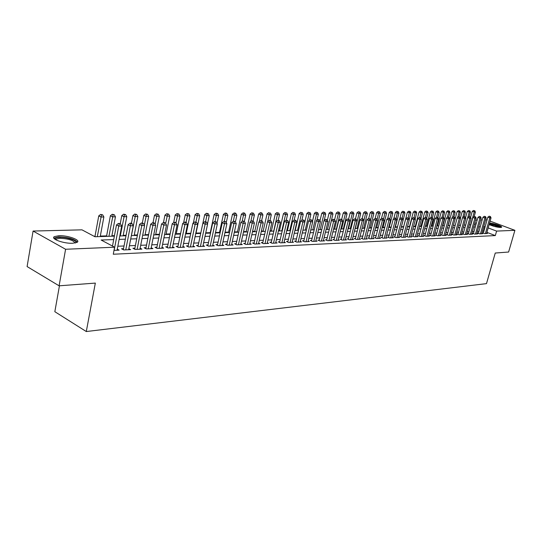 <?xml version="1.0" encoding="UTF-8"?>
<svg xmlns="http://www.w3.org/2000/svg" width="542" height="542" viewBox="0 0 542 542"><rect width="100%" height="100%" fill="white"/><g stroke="black" fill="none" stroke-linecap="round" stroke-linejoin="round"><path stroke-width="0.81" d="M489.575 223.026C493.897 223.263 502.908 226.441 501.54 227.261L500.625 227.464C497.048 227.281 493.22 226.319 489.135 224.571M72.689 243.256C63.793 243.771 50.128 238.778 54.383 236.617L58.963 235.702C67.825 235.269 81.205 240.126 77.106 242.335L72.689 243.256M59.444 285.79L54.837 311.704L86.293 331.541L486.492 283.629L495.252 253.033L508.613 252.03L514.9 230.323L496.601 231.095L488.186 227.925M86.293 331.541L95.338 283.093L59.098 285.817L27.1 266.569L33.082 231.048L81.977 229.842L94.958 236.746L114.369 236.129M442.929 225.431L442.529 225.445M437.563 225.594L436.927 225.614M432.123 225.763L431.236 225.797M426.601 225.939L425.45 225.973M420.992 226.109L419.576 226.156M415.301 226.292L413.607 226.339M409.515 226.468L407.537 226.529M403.641 226.651L401.412 226.719M397.489 226.841L395.375 226.908M391.188 227.037L389.251 227.098M384.779 227.24L383.025 227.294M378.262 227.444L376.697 227.491M371.636 227.647L370.261 227.687M364.895 227.857L363.723 227.891M358.038 228.067L357.07 228.101M351.06 228.284L350.308 228.311M343.96 228.507L343.432 228.521M287.504 230.262L286.833 230.282M279.55 230.506L278.513 230.54M271.447 230.757L270.031 230.804M263.195 231.014L261.386 231.075M254.794 231.278L252.572 231.346M246.224 231.542L243.582 231.624M237.491 231.813L234.408 231.908M228.595 232.091L225.052 232.2M219.524 232.376L215.499 232.498M210.269 232.66L205.757 232.803M200.811 232.952L196.021 233.101M190.804 233.263L186.252 233.406M180.588 233.582L176.279 233.717M170.154 233.907L166.103 234.036M159.497 234.239L155.717 234.354M148.61 234.578L145.107 234.686M137.478 234.923L134.267 235.025M126.096 235.275L123.197 235.363M114.464 235.641L111.882 235.716M106.625 235.878L100.324 236.075M94.999 236.244L94.071 236.271M475.619 220.099L477.19 220.059M480.652 219.971L482.177 219.937M485.612 219.849L487.048 219.964M483.417 232.857L482.563 232.891L484.521 233.643L487.448 233.507L486.689 233.223M478.491 233.067L477.624 233.107L479.589 233.866L482.556 233.731L481.791 233.433M473.491 233.29L472.61 233.331L474.589 234.09L477.597 233.954L476.818 233.656M468.423 233.514L467.529 233.555L469.507 234.32L472.563 234.185L471.777 233.873M463.274 233.737L462.367 233.778L464.358 234.55L467.455 234.415L466.655 234.103M458.051 233.968L457.123 234.008L459.121 234.788L462.272 234.645L461.459 234.327M452.746 234.198L451.804 234.246L453.81 235.032L457.008 234.882L456.181 234.557M447.36 234.435L446.405 234.483L448.424 235.275L451.669 235.126L450.822 234.794M441.893 234.679L440.924 234.72L442.943 235.519L446.242 235.37L445.388 235.032M436.337 234.923L435.355 234.964L437.387 235.77L440.734 235.621L439.86 235.275M430.7 235.167L429.704 235.214L431.737 236.027L435.138 235.872L434.257 235.519M424.969 235.424L423.959 235.465L425.998 236.285L429.454 236.129L428.559 235.77M419.149 235.675L418.119 235.723L420.172 236.549L423.681 236.393L422.767 236.027M413.234 235.939L412.191 235.98L414.251 236.813L417.814 236.658L416.886 236.285M407.225 236.204L406.168 236.251L408.228 237.091L411.852 236.922L410.911 236.542M401.121 236.468L400.043 236.515L402.117 237.362L405.795 237.2L404.84 236.807M394.915 236.746L393.817 236.793L395.897 237.647L399.644 237.477L398.668 237.078M388.607 237.017L387.496 237.071L389.576 237.931L393.384 237.762L392.394 237.355M382.191 237.301L381.06 237.349L383.153 238.223L387.022 238.046L386.019 237.633M375.674 237.586L374.522 237.64L376.622 238.514L380.552 238.338L379.536 237.911M369.041 237.877L367.869 237.931L369.976 238.819L373.973 238.636L372.937 238.202M362.293 238.175L361.101 238.229L363.215 239.124L367.286 238.941L366.229 238.494M355.437 238.48L354.224 238.527L356.345 239.435L360.484 239.246L359.407 238.792M348.452 238.785L347.219 238.839L349.346 239.747L353.56 239.557L352.463 239.09M341.352 239.097L340.091 239.151L342.226 240.072L346.514 239.876L345.403 239.401M334.123 239.415L332.842 239.469L334.983 240.397L339.346 240.201L338.215 239.713M326.765 239.74L325.464 239.794L327.612 240.729L332.05 240.533L330.898 240.031M319.272 240.065L317.951 240.126L320.098 241.068L324.624 240.865L323.445 240.35M311.643 240.404L310.295 240.458L312.456 241.414L317.063 241.21L315.864 240.682M303.879 240.743L302.504 240.804L304.672 241.766L309.36 241.556L308.141 241.014M295.966 241.088L294.57 241.149L296.738 242.125L301.515 241.908L300.275 241.353M287.91 241.447L286.488 241.508L288.662 242.491L293.527 242.267L292.26 241.705M279.699 241.807L278.249 241.868L280.431 242.863L285.39 242.64L284.096 242.057M271.332 242.172L269.855 242.24L272.043 243.243L277.091 243.012L275.776 242.416M262.802 242.545L261.298 242.613L263.493 243.629L268.642 243.392L267.301 242.775M254.11 242.931L252.572 242.999L254.774 244.022L260.024 243.785L258.656 243.148M245.248 243.317L243.676 243.385L245.885 244.422L251.237 244.178L249.842 243.527M236.21 243.717L234.611 243.785L236.82 244.835L242.281 244.584L240.858 243.914M226.99 244.124L225.357 244.191L227.572 245.248L233.141 244.998L231.691 244.306M217.586 244.537L215.919 244.605L218.135 245.675L223.819 245.418L222.335 244.706M207.986 244.957L206.285 245.031L208.507 246.109L214.307 245.851L212.796 245.12M198.189 245.384L196.455 245.465L198.677 246.556L204.598 246.285L203.054 245.533M188.189 245.824L186.421 245.905L188.643 247.01L194.693 246.739L193.115 245.96M177.979 246.271L176.17 246.353L178.399 247.47L184.571 247.193L182.966 246.393M167.553 246.732L165.703 246.813L167.939 247.945L174.239 247.66L172.6 246.834M156.902 247.199L155.012 247.281L157.248 248.426L163.691 248.134L162.004 247.281M146.015 247.68L144.091 247.762L146.32 248.92L152.905 248.622L151.184 247.741M134.897 248.168L132.925 248.256L135.161 249.428L141.889 249.124L140.127 248.209M123.522 248.67L121.51 248.758L123.745 249.943L130.622 249.632L128.827 248.683M113.712 239.591L101.13 240.025L114.613 247.199L113.278 254.239L495.32 235.58L486.926 232.382M483.877 231.224L482.427 231.156M478.986 231.298L477.461 231.366M473.993 231.509L472.414 231.576M468.918 231.719L467.299 231.786M463.776 231.929L462.102 232.003M458.552 232.145L456.825 232.22M453.248 232.369L451.472 232.443M447.861 232.593L446.032 232.667M442.394 232.816L440.511 232.891M436.845 233.046L434.901 233.128M431.208 233.277L429.203 233.358M425.477 233.514L423.417 233.602M419.657 233.758L417.536 233.846M413.749 234.002L411.561 234.09M407.74 234.252L405.491 234.34M401.636 234.503L399.318 234.598M395.43 234.761L393.045 234.855M389.122 235.018L386.663 235.12M382.713 235.282L380.179 235.391M376.189 235.553L373.58 235.662M369.563 235.831L366.873 235.939M362.815 236.109L360.051 236.224M355.958 236.393L353.106 236.508M348.973 236.678L346.047 236.8M341.873 236.976L338.852 237.098M334.644 237.274L331.535 237.403M327.287 237.579L324.089 237.708M319.8 237.891L316.501 238.026M312.172 238.202L308.777 238.345M304.408 238.521L300.912 238.67M296.494 238.853L292.897 239.002M288.439 239.185L284.726 239.34M280.228 239.523L276.406 239.679M271.86 239.869L267.924 240.031M263.331 240.221L259.279 240.391M254.638 240.58L250.465 240.756M245.777 240.946L241.475 241.129M236.739 241.325L232.301 241.508M227.518 241.705L222.952 241.895M218.108 242.091L213.399 242.288M208.514 242.491L203.657 242.694M198.718 242.897L193.711 243.101M188.711 243.311L183.555 243.521M178.501 243.731L173.183 243.954M168.074 244.164L162.593 244.388M157.417 244.605L151.767 244.842M146.536 245.052L140.703 245.296M135.412 245.512L129.389 245.763M124.037 245.987L117.831 246.244M114.01 250.384L119.111 250.153L117.268 249.171M59.098 285.817L65.589 249.266L33.082 231.048M490.117 221.109L514.9 230.323M495.32 235.58L496.601 231.095M114.613 247.199L65.589 249.266M485.131 226.773L483.688 226.698M480.246 226.82L478.721 226.874M475.253 226.996L473.681 227.051M470.185 227.173L468.566 227.227M465.043 227.349L463.369 227.41M459.819 227.532L458.098 227.593M454.521 227.715L452.746 227.775M449.142 227.904L447.313 227.965M443.681 228.094L441.791 228.162M438.132 228.29L436.188 228.358M432.496 228.487L430.49 228.555M426.771 228.683L424.711 228.758M420.951 228.887L418.831 228.961M415.043 229.09L412.862 229.171M409.041 229.3L406.791 229.381M402.943 229.517L400.619 229.591M396.737 229.727L394.352 229.815M390.436 229.95L387.977 230.038M384.027 230.174L381.493 230.262M377.503 230.397L374.901 230.492M370.877 230.628L368.194 230.723M364.136 230.865L361.372 230.96M357.28 231.102L354.434 231.204M350.301 231.346L347.368 231.448M343.201 231.597L340.18 231.698M335.972 231.847L332.863 231.956M328.615 232.105L325.417 232.213M321.128 232.362L317.836 232.477M313.506 232.626L310.112 232.748M305.742 232.897L302.246 233.019M297.829 233.175L294.231 233.304M289.774 233.453L286.068 233.588M281.562 233.744L277.748 233.873M273.195 234.036L269.266 234.171M264.672 234.334L260.621 234.469M255.98 234.632L251.8 234.781M247.111 234.943L242.809 235.093M238.073 235.255L233.643 235.411M228.853 235.58L224.286 235.736M219.442 235.905L214.734 236.068M209.842 236.237L204.991 236.407M200.045 236.583L195.045 236.759M190.046 236.929L184.883 237.111M179.829 237.288L174.51 237.471M169.395 237.647L163.914 237.843M158.738 238.019L153.081 238.216M147.851 238.399L142.018 238.602M136.72 238.785L130.703 238.995M125.344 239.185L119.132 239.401M476.249 223.419L474.839 222.891M119.789 235.96L126.001 235.763M131.36 235.594L137.383 235.404M142.675 235.242L148.515 235.052M153.745 234.889L159.402 234.713M164.578 234.55L170.059 234.374M175.174 234.212L180.493 234.049M185.554 233.887L190.709 233.724M195.709 233.568L200.716 233.406M205.662 233.25L210.513 233.101M215.404 232.945L220.113 232.796M224.957 232.647L229.523 232.498M234.313 232.349L238.744 232.206M243.48 232.057L247.782 231.922M252.47 231.773L256.651 231.644M261.291 231.495L265.343 231.366M269.936 231.224L273.873 231.102M278.419 230.96L282.233 230.838M286.738 230.696L290.444 230.58M294.902 230.438L298.5 230.323M302.917 230.181L306.406 230.072M310.783 229.937L314.177 229.828M318.506 229.693L321.799 229.591M326.088 229.456L329.285 229.354M333.533 229.219L336.643 229.117M340.85 228.988L343.865 228.893M348.032 228.758L350.965 228.67M355.098 228.541L357.944 228.446M362.036 228.317L364.8 228.229M368.858 228.101L371.541 228.019M375.559 227.891L378.167 227.809M382.151 227.687L384.684 227.606M388.634 227.477L391.094 227.403M395.01 227.281L397.394 227.206M401.276 227.078L403.594 227.01M407.442 226.888L409.698 226.813M413.512 226.698L415.7 226.624M419.481 226.509L421.608 226.441M425.355 226.319L427.421 226.258M431.141 226.136L433.139 226.075M436.832 225.96L438.776 225.899M442.435 225.784L444.325 225.723M447.956 225.607L449.785 225.553M453.39 225.438L455.165 225.384M458.735 225.269L460.463 225.215M464.006 225.099L465.68 225.052M469.196 224.937L470.822 224.889M474.311 224.774L475.89 224.727M483.586 231.109L484.839 226.658M114.138 250.377L118.745 226.082L121.686 226.014L117.065 250.241M112.485 246.068L116.489 224.93L118.745 226.082L119.294 223.893L120.473 223.866L118.393 223.433L119.294 223.893M118.393 223.433L116.489 224.93M121.686 226.014L120.473 223.866M100.229 236.576L103.868 216.969L100.934 217.003L98.752 215.892L94.911 236.718M101.496 214.862L102.668 214.849L100.622 214.422L101.496 214.862L97.296 236.671M102.668 214.849L103.868 216.969M98.752 215.892L100.622 214.422M55.264 239.456L55.176 238.751C55.528 237.918 57.032 237.443 59.674 237.342C67.032 236.976 78.305 240.885 75.623 242.904M75.026 243.026C73.556 240.302 68.543 238.724 59.979 238.297L56.327 239.036L55.785 239.767M77.404 242.111C74.342 238.961 68.143 237.213 58.807 236.861L53.848 238.114M489.297 223.988L494.568 224.862C498.023 225.845 499.995 226.712 500.483 227.471M499.616 227.437L494.433 225.377L489.189 224.598M501.181 227.403C500.158 226.549 497.956 225.648 494.589 224.706L489.372 223.731M125.764 249.848L130.392 225.824L133.264 225.763L128.63 249.72M123.325 249.72L128.129 224.686L130.392 225.824L130.92 223.663L132.072 223.636L131.164 223.182L130.019 223.209L130.92 223.663M130.019 223.209L128.129 224.686M133.264 225.763L132.072 223.636M137.133 249.334L141.774 225.574L144.585 225.513L139.931 249.212M134.694 249.185L139.518 224.449L141.774 225.574L142.289 223.433L143.413 223.412L141.387 222.986L142.289 223.433M141.387 222.986L139.518 224.449M144.585 225.513L143.413 223.412M148.251 248.832L152.912 225.33L155.662 225.269L150.994 248.71M145.825 248.663L150.656 224.219L152.912 225.33L153.413 223.209L154.511 223.189L153.603 222.748L152.505 222.769L153.413 223.209M152.505 222.769L150.656 224.219M155.662 225.269L154.511 223.189M159.131 248.344L163.806 225.093L166.496 225.032L161.814 248.222M156.713 248.155L161.55 223.988L163.806 225.093L164.287 222.992L165.364 222.972L164.463 222.538L163.386 222.559L164.287 222.992M163.386 222.559L161.55 223.988M166.496 225.032L165.364 222.972M111.794 236.21L115.446 216.814L112.58 216.854L110.392 215.757L106.53 236.38M113.115 214.734L114.267 214.72L112.241 214.293L113.115 214.734L108.928 236.305M114.267 214.72L115.446 216.814M110.392 215.757L112.241 214.293M123.102 235.858L126.774 216.671L123.969 216.705L121.781 215.614L120.236 223.751M124.491 214.612L125.615 214.598L123.617 214.178L124.491 214.612L120.297 235.946M125.615 214.598L126.774 216.671M121.781 215.614L123.617 214.178M134.172 235.506L137.858 216.522L135.114 216.563L132.925 215.486L131.415 223.311M135.615 214.49L136.72 214.476L134.741 214.056L135.615 214.49L131.428 235.594M136.72 214.476L137.858 216.522M132.925 215.486L134.741 214.056M145.012 235.167L148.704 216.38L146.015 216.414L143.833 215.35L142.343 222.965M146.509 214.368L147.587 214.354L145.635 213.941L146.509 214.368L144.328 225.045M147.587 214.354L148.704 216.38M143.833 215.35L145.635 213.941M169.781 247.863L174.47 224.855L177.098 224.794L172.41 247.741M167.363 247.653L172.214 223.765L174.47 224.855L174.937 222.782L175.987 222.762L175.086 222.328L174.036 222.349L174.937 222.782M174.036 222.349L172.214 223.765M177.098 224.794L175.987 222.762M155.622 234.828L159.328 216.244L156.692 216.278L154.511 215.228L153.02 222.762M157.166 214.246L158.223 214.239L156.292 213.826L157.166 214.246L155.107 224.266M158.223 214.239L159.328 216.244M154.511 215.228L156.292 213.826M180.208 247.389L184.903 224.625L187.478 224.571L182.783 247.274M177.796 247.166L182.654 223.548L184.903 224.625L185.357 222.579L186.387 222.559L185.486 222.125L184.456 222.145L185.357 222.579M184.456 222.145L182.654 223.548M187.478 224.571L186.387 222.559M166.008 234.503L169.727 216.109L167.146 216.143L164.964 215.099L163.467 222.559M167.607 214.131L168.637 214.124L166.733 213.717L167.607 214.131L165.662 223.514M168.637 214.124L169.727 216.109M164.964 215.099L166.733 213.717M190.418 246.928L195.12 224.402L197.64 224.347L192.932 246.813M188.006 246.691L192.871 223.338L195.12 224.402L195.56 222.376L196.563 222.355L194.659 221.949L195.56 222.376M194.659 221.949L192.871 223.338M197.64 224.347L196.563 222.355M176.184 234.185L179.91 215.973L177.383 216.007L175.208 214.978L173.643 222.654M177.83 214.022L178.84 214.009L176.956 213.609L177.83 214.022L176.001 222.789M178.84 214.009L179.91 215.973M175.208 214.978L176.956 213.609M200.411 246.475L205.127 224.178L207.593 224.124L202.877 246.366M198.013 246.231L202.884 223.128L205.127 224.178L205.547 222.173L206.536 222.152L205.635 221.732L204.652 221.753L205.547 222.173M204.652 221.753L202.884 223.128M207.593 224.124L206.536 222.152M186.157 233.866L189.89 215.845L187.41 215.879L185.235 214.856L183.602 222.816M187.844 213.907L188.833 213.9L186.976 213.501L187.844 213.907L186.062 222.403M188.833 213.9L189.89 215.845M185.235 214.856L186.976 213.501M210.208 246.034L214.923 223.961L217.342 223.914L212.62 245.926M207.81 245.777L212.681 222.925L214.923 223.961L215.33 221.976L216.299 221.963L214.436 221.563L215.33 221.976M214.436 221.563L212.681 222.925M217.342 223.914L216.299 221.963M219.801 245.601L224.523 223.751L226.895 223.704L222.166 245.492M217.41 245.33L222.288 222.721L224.523 223.751L224.916 221.786L225.865 221.766L224.022 221.38L224.916 221.786M224.022 221.38L222.288 222.721M226.895 223.704L225.865 221.766M229.205 245.174L233.927 223.548L236.251 223.494L231.522 245.072M226.82 244.896L231.698 222.525L233.927 223.548L234.313 221.603L235.242 221.583L233.419 221.197L234.313 221.603M233.419 221.197L231.698 222.525M236.251 223.494L235.242 221.583M238.419 244.76L243.148 223.345L245.424 223.29L240.695 244.659M236.048 244.469L240.919 222.335L243.148 223.345L243.521 221.421L244.428 221.4L242.626 221.014L243.521 221.421M242.626 221.014L240.919 222.335M245.424 223.29L244.428 221.4M247.45 244.354L252.186 223.141L254.415 223.094L249.686 244.252M245.086 244.049L249.964 222.145L252.186 223.141L252.545 221.238L253.432 221.217L251.651 220.838L252.545 221.238M251.651 220.838L249.964 222.145M254.415 223.094L253.432 221.217M256.312 243.954L261.041 222.952L263.229 222.904L258.5 243.853M253.954 243.643L258.825 221.963L261.041 222.952L261.393 221.061L262.267 221.041L260.499 220.669L261.393 221.061M260.499 220.669L258.825 221.963M263.229 222.904L262.267 221.041M264.997 243.561L269.733 222.755L271.874 222.708L267.145 243.46M262.646 243.236L267.518 221.78L269.733 222.755L270.065 220.892L270.925 220.872L269.184 220.499L270.065 220.892M269.184 220.499L267.518 221.78M271.874 222.708L270.925 220.872M273.52 243.175L278.256 222.572L280.356 222.525L275.627 243.08M271.176 242.843L276.047 221.603L278.256 222.572L278.574 220.723L279.421 220.702L277.694 220.337L278.574 220.723M277.694 220.337L276.047 221.603M280.356 222.525L279.421 220.702M281.881 242.796L286.61 222.389L288.676 222.342L283.947 242.701M279.55 242.464L284.408 221.427L286.61 222.389L286.928 220.553L287.755 220.54L286.047 220.174L286.928 220.553M286.047 220.174L284.408 221.427M288.676 222.342L287.755 220.54M290.085 242.423L294.814 222.206L296.84 222.159L292.111 242.335M287.761 242.084L292.619 221.258L294.814 222.206L295.119 220.391L295.932 220.377L294.238 220.011L295.119 220.391M294.238 220.011L292.619 221.258M296.84 222.159L295.932 220.377M298.141 242.064L302.863 222.03L304.855 221.983L300.132 241.969M295.824 241.712L300.675 221.089L302.863 222.03L303.161 220.228L303.954 220.215L302.28 219.856L303.161 220.228M302.28 219.856L300.675 221.089M304.855 221.983L303.954 220.215M306.047 241.705L310.762 221.854L312.714 221.813L307.998 241.617M303.737 241.353L308.581 220.926L310.762 221.854L311.047 220.072L311.833 220.059L310.173 219.7L311.047 220.072M310.173 219.7L308.581 220.926M312.714 221.813L311.833 220.059M195.926 233.561L199.666 215.716L197.241 215.75L195.066 214.74L193.352 222.965M197.654 213.799L198.629 213.792L196.787 213.399L197.654 213.799L195.919 222.051M198.629 213.792L199.666 215.716M195.066 214.74L196.787 213.399M207.478 223.914L209.246 215.594L206.868 215.621L204.7 214.625L202.911 223.108M207.274 213.697L208.223 213.683L206.4 213.297L207.274 213.697L205.574 221.739M208.223 213.683L209.246 215.594M204.7 214.625L206.4 213.297M216.976 223.216L218.636 215.472L216.305 215.499L214.137 214.51L210.174 233.107M216.698 213.589L217.627 213.582L215.831 213.196L216.698 213.589L215.011 221.556M217.627 213.582L218.636 215.472M214.137 214.51L215.831 213.196M226.278 222.545L227.843 215.35L225.553 215.377L223.392 214.402L219.429 232.816M225.933 213.487L226.847 213.48L225.987 213.087L225.072 213.101L225.933 213.487L224.259 221.373M226.847 213.48L227.843 215.35M223.392 214.402L225.072 213.101M235.411 221.902L236.868 215.228L234.625 215.262L232.471 214.293L228.5 232.532M234.998 213.392L235.892 213.379L235.032 212.992L234.13 213.006L234.998 213.392L233.317 221.272M235.892 213.379L236.868 215.228M232.471 214.293L234.13 213.006M244.34 221.36L245.722 215.113L243.527 215.147L241.373 214.185L237.396 232.254M243.88 213.291L244.76 213.284L243.9 212.898L243.019 212.911L243.88 213.291L242.152 221.387M244.76 213.284L245.722 215.113M241.373 214.185L243.019 212.911M253.06 221.055L254.408 215.005L252.254 215.032L250.106 214.083L246.129 231.976M252.599 213.196L253.46 213.189L251.739 212.816L252.599 213.196L250.817 221.488M253.46 213.189L254.408 215.005M250.106 214.083L251.739 212.816M261.61 220.757L262.931 214.889L260.817 214.917L258.67 213.975L254.693 231.705M261.149 213.101L261.996 213.094L261.136 212.715L260.289 212.728L261.149 213.101L259.32 221.583M261.996 213.094L262.931 214.889M258.67 213.975L260.289 212.728M269.997 220.486L271.291 214.781L269.218 214.808L267.077 213.873L263.1 231.441M269.543 213.006L268.683 212.633L269.543 213.006L267.66 221.671M270.37 212.999L271.291 214.781M267.077 213.873L268.683 212.633M278.202 220.323L279.503 214.673L277.463 214.7L275.329 213.778L271.352 231.177M277.775 212.918L276.921 212.552L277.775 212.918L273.71 231.109M278.595 212.911L279.503 214.673M275.329 213.778L276.921 212.552M286.264 220.167L287.558 214.571L285.559 214.598L283.432 213.683L279.455 230.926M285.864 212.83L285.011 212.464L285.864 212.83L285.559 214.598L281.806 230.851M286.664 212.816L287.558 214.571M283.432 213.683L285.011 212.464M294.164 220.072L295.471 214.463L293.507 214.49L291.379 213.589L287.409 230.675M293.798 212.742L292.951 212.376L293.798 212.742L293.507 214.49L289.753 230.601M294.584 212.735L295.471 214.463M291.379 213.589L292.951 212.376M313.804 241.353L318.52 221.685L320.437 221.644L315.722 241.265M311.501 240.994L316.345 220.763L318.52 221.685L318.798 219.917L319.563 219.903L317.924 219.551L318.798 219.917M317.924 219.551L316.345 220.763M320.437 221.644L319.563 219.903M321.426 241.007L326.135 221.515L328.018 221.475L323.31 240.926M319.136 240.648L323.967 220.601L326.135 221.515L326.399 219.767L327.158 219.754L325.532 219.402L326.399 219.767M325.532 219.402L323.967 220.601M328.018 221.475L327.158 219.754M328.913 240.675L333.615 221.353L335.464 221.312L330.762 240.587M326.623 240.302L331.447 220.445L333.615 221.353L333.872 219.618L334.61 219.605L333.005 219.259L333.872 219.618M333.005 219.259L331.447 220.445M335.464 221.312L334.61 219.605L336.223 213.047L337.713 211.902L339.258 212.24L337.713 211.902M336.264 240.336L340.959 221.19L342.774 221.15L338.079 240.255M333.987 239.964L338.797 220.296L340.959 221.19L341.209 219.469L341.934 219.456L340.342 219.117L341.209 219.469M340.342 219.117L338.797 220.296M342.774 221.15L341.934 219.456M301.874 220.167L303.235 214.361L301.311 214.388L299.191 213.494L295.221 230.425M301.596 212.654L300.749 212.295L301.596 212.654L301.311 214.388L297.558 230.35M302.368 212.647L303.235 214.361M299.191 213.494L300.749 212.295M309.448 220.262L310.871 214.266L308.974 214.286L306.86 213.399L304.841 221.963M309.252 212.572L308.405 212.213L309.252 212.572L308.974 214.286L305.227 230.113M310.01 212.559L310.871 214.266M306.86 213.399L308.405 212.213M316.887 220.343L318.364 214.165L316.501 214.192L314.394 213.311L312.483 221.346M316.772 212.484L315.925 212.139L316.772 212.484L316.501 214.192L312.761 229.876M317.517 212.478L318.364 214.165M314.394 213.311L315.925 212.139M324.197 220.425L325.728 214.07L323.899 214.097L321.799 213.223L319.99 220.757M324.157 212.403L323.317 212.058L324.157 212.403L323.899 214.097L320.159 229.639M324.888 212.396L325.728 214.07M321.799 213.223L323.317 212.058M343.486 240.011L348.174 221.034L349.956 220.994L345.268 239.93M341.216 239.632L346.02 220.14L348.174 221.034L348.418 219.327L349.129 219.314L347.558 218.975L348.418 219.327M347.558 218.975L346.02 220.14M349.956 220.994L349.129 219.314M329.231 229.354L332.964 213.975L331.169 214.002L329.069 213.135L327.368 220.181M331.419 212.328L330.579 211.983L331.419 212.328L331.169 214.002L327.429 229.408M332.138 212.315L332.964 213.975M329.069 213.135L330.579 211.983M350.579 239.693L355.261 220.879L357.015 220.838L352.334 239.611M348.323 239.313L353.12 219.991L355.261 220.879L355.498 219.185L356.196 219.171L354.637 218.839L355.498 219.185M354.637 218.839L353.12 219.991M357.015 220.838L356.196 219.171M336.345 229.13L340.071 213.88L338.31 213.907L334.577 229.185M338.554 212.247L338.31 213.907L336.223 213.047M339.258 212.24L340.071 213.88M357.551 239.374L362.232 220.723L363.953 220.682L359.278 239.3M355.308 238.995L360.091 219.849L362.232 220.723L362.456 219.049L363.147 219.036L361.602 218.704L362.456 219.049M361.602 218.704L360.091 219.849M363.953 220.682L363.147 219.036M343.337 228.907L347.063 213.792L345.329 213.812L343.249 212.965L341.677 219.354M345.566 212.166L344.732 211.827L345.566 212.166L345.329 213.812L341.602 228.961M346.257 212.159L347.063 213.792M343.249 212.965L344.732 211.827M364.407 239.069L369.075 220.574L370.769 220.533L366.101 238.988M362.171 238.676L366.948 219.706L369.075 220.574L369.292 218.914L369.969 218.9L368.445 218.568L369.292 218.914M368.445 218.568L366.948 219.706M370.769 220.533L369.969 218.9M350.213 228.69L353.933 213.704L352.225 213.724L350.152 212.884L348.614 219.103M352.456 212.091L351.629 211.759L352.456 212.091L352.225 213.724L348.506 228.744M353.14 212.085L353.933 213.704M350.152 212.884L351.629 211.759M371.148 238.765L375.802 220.425L377.469 220.384L372.815 238.69M368.919 238.372L373.682 219.564L375.802 220.425L376.019 218.778L376.683 218.765L375.166 218.44L376.019 218.778M375.166 218.44L373.682 219.564M377.469 220.384L376.683 218.765M356.975 228.48L360.687 213.616L359.014 213.636L356.941 212.803L355.437 218.86M359.231 212.017L358.404 211.685L359.231 212.017L359.014 213.636L355.295 228.534M359.908 212.01L360.687 213.616M356.941 212.803L358.404 211.685M377.774 238.466L382.422 220.276L384.054 220.242L379.414 238.392M375.552 238.067L380.308 219.429L382.422 220.276L382.625 218.65L383.282 218.636L381.778 218.311L382.625 218.65M381.778 218.311L380.308 219.429M384.054 220.242L383.282 218.636M363.628 228.27L367.334 213.528L365.681 213.548L363.621 212.721L362.124 218.69M365.897 211.942L365.071 211.617L365.897 211.942L363.912 220.601M366.561 211.936L367.334 213.528M363.621 212.721L365.071 211.617M384.285 238.168L388.926 220.133L390.538 220.099L385.897 238.094M382.076 237.769L386.819 219.293L388.926 220.133L389.122 218.521L389.766 218.507L388.282 218.182L389.122 218.521M388.282 218.182L386.819 219.293M390.538 220.099L389.766 218.507M370.166 228.06L373.865 213.44L372.246 213.46L370.186 212.64L368.696 218.562M372.449 211.875L371.629 211.543L372.449 211.875L370.565 220.113M373.099 211.868L373.865 213.44M370.186 212.64L371.629 211.543M390.694 237.877L395.321 219.991L396.907 219.957L392.279 237.809M388.492 237.477L393.221 219.158L395.321 219.991L395.518 218.392L396.148 218.379L394.671 218.06L395.518 218.392M394.671 218.06L393.221 219.158M396.907 219.957L396.148 218.379M376.602 227.857L380.294 213.358L378.695 213.379L376.649 212.566L375.152 218.446M378.899 211.8L378.079 211.475L378.899 211.8L377.103 219.639M379.536 211.793L380.294 213.358M376.649 212.566L378.079 211.475M396.995 237.592L401.615 219.856L403.173 219.822L398.553 237.525M394.8 237.193L399.522 219.029L401.615 219.856L401.798 218.263L402.421 218.25L400.958 217.931L401.798 218.263M400.958 217.931L399.522 219.029M403.173 219.822L402.421 218.25M382.93 227.66L386.615 213.277L385.044 213.297L383.004 212.484L381.453 218.555M385.24 211.732L384.42 211.407L385.24 211.732L383.54 219.171M385.87 211.726L386.615 213.277M383.004 212.484L384.42 211.407M403.194 237.315L407.801 219.72L409.332 219.686L404.725 237.247M401.005 236.908L405.714 218.893L407.801 219.72L407.984 218.141L408.593 218.128L407.144 217.816L407.984 218.141M407.144 217.816L405.714 218.893M409.332 219.686L408.593 218.128M389.156 227.464L392.835 213.196L391.29 213.216L389.258 212.41L387.652 218.663M391.48 211.665L390.667 211.339L391.48 211.665L389.874 218.724M392.096 211.658L392.835 213.196M389.258 212.41L390.667 211.339M409.291 237.037L413.892 219.585L415.396 219.551L410.802 236.969M407.117 236.63L411.812 218.772L413.892 219.585L414.061 218.019L414.664 218.006L413.234 217.694L414.061 218.019M413.234 217.694L411.812 218.772M415.396 219.551L414.664 218.006M395.287 227.267L398.953 213.114L397.435 213.135L395.409 212.342L393.749 218.758M397.618 211.597L396.805 211.278L397.618 211.597L396.087 218.351M398.228 211.59L398.953 213.114M395.409 212.342L396.805 211.278M415.294 236.766L419.881 219.456L421.364 219.422L416.778 236.705M413.126 236.359L417.807 218.643L419.881 219.456L420.05 217.904L420.639 217.891L419.217 217.579L420.05 217.904M419.217 217.579L417.807 218.643M421.364 219.422L420.639 217.891M401.317 227.078L404.982 213.033L401.459 212.268L399.752 218.853M403.661 211.529L402.848 211.211L403.661 211.529L402.157 218.148M404.257 211.522L404.982 213.033M401.459 212.268L402.848 211.211M421.195 236.502L425.775 219.32L427.231 219.293L422.658 236.434M419.041 236.095L423.708 218.521L425.775 219.32L425.937 217.782L426.52 217.776L425.111 217.464L425.937 217.782M425.111 217.464L423.708 218.521M427.231 219.293L426.52 217.776M409.21 219.429L410.911 212.959L407.421 212.193L403.546 227.01M409.603 211.461L408.797 211.15L409.603 211.461L408.133 217.952M410.192 211.455L410.911 212.959M407.421 212.193L408.797 211.15M427.008 236.237L431.574 219.198L433.011 219.164L428.451 236.177M424.86 235.831L429.521 218.399L431.574 219.198L431.73 217.667L432.306 217.66L430.91 217.349L431.73 217.667M430.91 217.349L429.521 218.399M433.011 219.164L432.306 217.66M415.131 218.995L416.744 212.884L413.289 212.125L409.42 226.827M415.457 211.4L414.657 211.089L415.457 211.4L414.013 217.755M416.039 211.394L416.744 212.884M413.289 212.125L414.657 211.089M432.733 235.98L437.286 219.07L438.702 219.036L434.149 235.919M430.592 235.567L435.24 218.284L437.286 219.07L437.435 217.559L438.004 217.545L436.615 217.24L437.435 217.559M436.615 217.24L435.24 218.284M438.702 219.036L438.004 217.545M420.965 218.568L422.489 212.81L419.061 212.058L415.206 226.644M421.222 211.333L420.423 211.028L421.222 211.333L419.806 217.566M421.791 211.326L422.489 212.81M419.061 212.058L420.423 211.028M438.363 235.729L442.909 218.948L444.298 218.914L439.758 235.662M436.229 235.316L440.863 218.162L442.909 218.948L443.051 217.444L443.607 217.43L442.238 217.132L443.051 217.444M442.238 217.132L440.863 218.162M444.298 218.914L443.607 217.43M426.703 218.155L428.146 212.735L424.745 211.99L420.904 226.461M426.893 211.272L426.1 210.967L426.893 211.272L425.49 217.457M427.462 211.265L428.146 212.735M424.745 211.99L426.1 210.967M443.912 235.479L448.437 218.826L449.813 218.792L445.28 235.411M441.784 235.059L446.405 218.047L448.437 218.826L448.58 217.335L449.128 217.322L447.767 217.024L448.58 217.335M447.767 217.024L446.405 218.047M449.813 218.792L449.128 217.322M432.353 217.755L433.715 212.66L430.348 211.922L426.507 226.285M432.482 211.211L431.689 210.906L432.482 211.211L431.08 217.349M433.038 211.204L433.715 212.66M430.348 211.922L431.689 210.906M449.372 235.228L453.891 218.704L455.239 218.677L450.72 235.167M447.258 234.815L451.865 217.931L453.891 218.704L454.027 217.227L454.562 217.213L453.214 216.915L454.027 217.227M453.214 216.915L451.865 217.931M455.239 218.677L454.562 217.213M437.882 217.498L439.203 212.586L435.863 211.854L432.035 226.109M437.983 211.15L437.191 210.852L437.983 211.15L436.588 217.261M438.532 211.143L439.203 212.586M435.863 211.854L437.191 210.852M454.752 234.984L459.257 218.589L460.585 218.555L456.079 234.923M452.645 234.571L457.238 217.823L459.257 218.589L459.386 217.118L459.921 217.105L458.579 216.814L459.386 217.118M458.579 216.814L457.238 217.823M460.585 218.555L459.921 217.105M443.309 217.322L444.609 212.518L441.29 211.787L437.475 225.939M443.403 211.089L442.618 210.791L443.403 211.089L443.268 212.539L441.967 217.335M443.945 211.082L444.609 212.518M441.29 211.787L442.618 210.791M460.043 234.747L464.541 218.467L465.849 218.44L461.357 234.686M457.949 234.327L462.529 217.715L464.541 218.467L464.663 217.01L465.192 217.003L463.864 216.712L464.663 217.01M463.864 216.712L462.529 217.715M465.849 218.44L465.192 217.003M448.654 217.146L449.935 212.45L446.642 211.726L442.834 225.77M448.742 211.028L447.956 210.736L448.742 211.028L448.607 212.464L447.265 217.396M449.271 211.028L449.935 212.45M446.642 211.726L447.956 210.736M465.266 234.51L469.745 218.358L471.032 218.324L466.554 234.456M463.173 234.097L467.739 217.606L469.745 218.358L469.867 216.908L470.381 216.902L469.067 216.61L469.867 216.908M469.067 216.61L467.739 217.606M471.032 218.324L470.381 216.902M453.925 216.969L455.178 212.383L451.913 211.665L448.119 225.601M454.006 210.973L453.22 210.682L454.006 210.973L453.871 212.396L452.489 217.464M454.528 210.967L455.178 212.383M451.913 211.665L453.22 210.682M470.402 234.28L474.873 218.243L476.14 218.216L471.675 234.219M468.322 233.859L472.875 217.498L474.873 218.243L474.988 216.807L475.497 216.8L474.189 216.509L474.988 216.807M474.189 216.509L472.875 217.498M476.14 218.216L475.497 216.8M459.108 216.807L460.348 212.315L457.109 211.597L455.199 218.582M459.189 210.913L458.403 210.621L459.189 210.913L459.06 212.328L457.638 217.525M459.697 210.913L460.348 212.315M457.109 211.597L458.403 210.621M475.469 234.049L479.927 218.128L481.174 218.101L476.723 233.995M473.396 233.629L477.936 217.389L479.927 218.128L480.036 216.705L480.537 216.698L479.243 216.414L480.036 216.705M479.243 216.414L477.936 217.389M481.174 218.101L480.537 216.698M464.209 216.705L465.436 212.247L462.224 211.536L460.402 218.162M464.291 210.858L463.512 210.567L464.291 210.858L464.169 212.261L462.705 217.579M464.799 210.852L465.436 212.247M462.224 211.536L463.512 210.567M480.463 233.826L484.9 218.019L486.133 217.992L481.696 233.771M478.396 233.406L482.922 217.288L484.9 218.019L485.015 216.61L485.503 216.597L484.216 216.312L485.015 216.61M484.216 216.312L482.922 217.288M486.133 217.992L485.503 216.597M469.23 216.604L470.456 212.179L467.272 211.475L465.537 217.755M469.325 210.804L468.552 210.52L469.325 210.804L469.209 212.2L465.646 225.052M469.826 210.797L470.456 212.179M467.272 211.475L468.552 210.52M485.381 233.602L489.812 217.911L491.025 217.884L486.594 233.548M483.328 233.182L487.834 217.186L489.812 217.911L489.914 216.509L490.402 216.502L489.121 216.217L489.914 216.509M489.121 216.217L487.834 217.186M491.025 217.884L490.402 216.502M474.175 216.522L475.402 212.118L472.238 211.421L470.591 217.356M474.284 210.75L473.512 210.465L474.284 210.75L474.169 212.132L470.625 224.896M474.778 210.743L475.402 212.118M472.238 211.421L473.512 210.465M55.819 239.611L55.176 238.751M56.165 239.97L56.327 239.036"/></g></svg>

